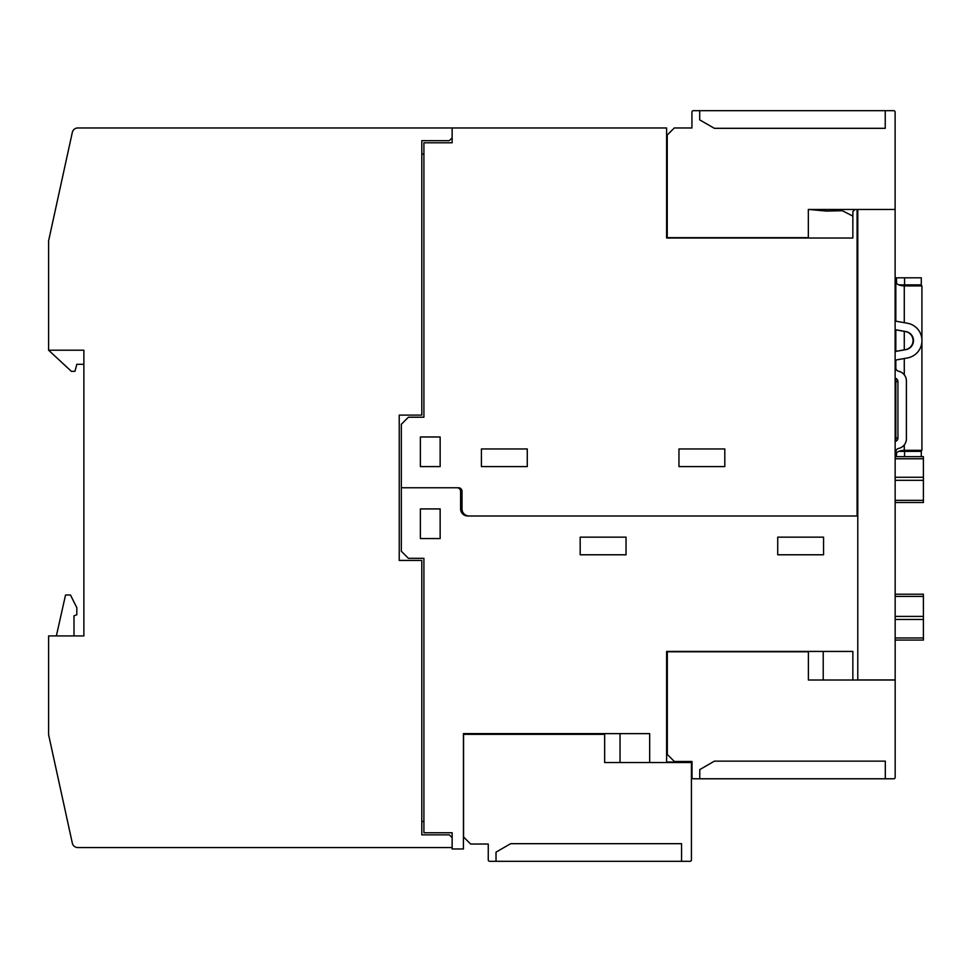 <?xml version="1.0" encoding="UTF-8"?>
<svg xmlns="http://www.w3.org/2000/svg" width="972" height="972" viewBox="0 0 972 972"><rect width="100%" height="100%" fill="white"/><g stroke="black" fill="none" stroke-linecap="round" stroke-linejoin="round"><path stroke-width="1.46" d="M823.223 651.434L823.223 680.011L808.4 680.011L895.176 680.011L895.176 777.369A1.409 1.409 0 0 1 893.766 778.779L693.413 778.779A1.409 1.409 0 0 1 692.003 777.369L692.003 772.424M895.176 775.243L895.176 777.369A1.409 1.409 0 0 1 893.766 778.779A1.409 1.409 0 0 0 895.176 777.369A1.409 1.409 0 0 1 893.766 778.779A1.409 1.409 0 0 0 895.176 777.369A1.409 1.409 0 0 1 893.766 778.779A1.409 1.409 0 0 0 895.176 777.369L895.176 775.243M857.79 680.011L857.79 515.986L467.654 515.986A7.059 7.059 0 0 1 460.607 508.927L460.607 491.285A3.524 3.524 0 0 0 457.071 487.762L458.48 487.762A3.524 3.524 0 0 1 462.016 491.285L462.016 508.927A7.059 7.059 0 0 0 469.063 515.986M857.79 209.454L857.79 515.986M895.115 209.381L895.176 679.938L857.79 679.938M857.79 456.658L857.085 456.658L857.79 456.658M923.4 456.658L895.819 456.658L923.4 456.658L923.4 477.264L895.176 477.264M857.79 502.512L857.085 502.512L857.79 502.512M857.79 505.331L857.085 505.331M923.4 502.512L895.176 502.512L923.4 502.512L895.176 502.512L923.4 502.512L895.176 502.512L923.4 502.512L895.176 502.512L923.4 502.512L923.4 500.325L895.176 500.325M895.176 594.22L923.4 594.22L923.4 640.074L895.176 640.074M923.4 500.325L923.4 477.264M895.176 279.219L895.819 279.219L895.819 320.809L895.819 281.686C896.33 284.249 899.149 285.647 904.276 285.902L921.918 285.926L921.918 339.021M895.819 329.86L895.819 351.342M895.176 367.756L895.819 367.756L895.819 360.393M906.402 380.939L906.402 380.878A9.878 9.878 0 0 0 898.602 371.231A3.524 3.524 0 0 1 895.819 367.781L895.819 367.829A3.524 3.524 0 0 0 898.602 371.28A9.878 9.878 0 0 1 906.402 380.939L906.402 438.785A9.878 9.878 0 0 1 898.602 448.444A3.524 3.524 0 0 0 895.819 451.883L895.819 457.01L895.176 457.01M895.176 319.302A2.114 2.114 0 0 0 896.925 321.38L907.411 323.226A17.642 17.642 0 0 1 907.411 357.963L896.925 359.822A2.114 2.114 0 0 0 895.176 361.9M895.176 351.524L905.94 349.628A9.173 9.173 0 0 0 905.94 331.573L895.176 329.666M895.176 377.987L895.176 441.482M895.819 454.544C896.33 451.98 899.149 450.583 904.276 450.328L921.918 450.303L921.918 342.18M895.176 367.829L895.819 367.829M895.176 441.519A3.524 3.524 0 0 0 897.934 438.08L897.934 381.644A3.524 3.524 0 0 0 895.176 378.205M895.819 378.412L895.819 441.312A3.524 3.524 0 0 0 897.934 438.032L895.819 438.032M895.176 351.451L905.515 349.628A9.173 9.173 0 0 0 905.515 331.573L895.176 329.739M898.723 284.869L921.286 284.869L921.286 277.81L895.176 277.81M921.286 456.658L921.286 451.36L898.723 451.36M691.93 117.029L691.93 112.096A1.409 1.409 0 0 1 693.34 110.686L893.693 110.686A1.409 1.409 0 0 1 895.115 112.096L895.115 114.21M895.115 112.096L895.115 209.454L808.34 209.454L808.34 224.265M857.085 515.986L857.085 209.454M892.211 679.938L895.176 680.011M808.801 209.454L826.431 211.082L842.287 210.705L852.857 216.1M857.085 210.353L857.79 210.341M808.34 209.454L808.34 237.666L667.242 237.666L667.242 135.023L674.289 127.964L691.93 127.964L691.93 112.096A1.409 1.409 0 0 1 693.34 110.686A1.409 1.409 0 0 0 691.93 112.096A1.409 1.409 0 0 1 693.34 110.686A1.409 1.409 0 0 0 691.93 112.096A1.409 1.409 0 0 1 693.34 110.686A1.409 1.409 0 0 0 691.93 112.096M885.237 110.686L885.237 128.316L714.359 128.316L699.694 119.86L699.694 110.686M854.971 209.454L852.857 211.568L852.857 238.019L666.61 238.019L666.61 127.964L452.138 127.964L452.138 142.787L423.913 142.787L423.913 417.219L408.398 417.219L401.339 424.266L401.339 551.258L408.398 558.317L423.913 558.317L423.913 832.749L452.138 832.749L452.138 848.969L463.425 848.969L463.425 733.629L649.673 733.629L649.673 762.546M678.954 448.967L724.808 448.967L724.808 466.596L678.954 466.596L678.954 448.967M481.419 448.967L527.274 448.967L527.274 466.596L481.419 466.596L481.419 448.967M420.39 436.975L440.146 436.975L440.146 466.596L420.39 466.596L420.39 436.975M457.071 487.762L401.339 487.762M667.314 681.421L666.61 681.421M666.61 762.546L666.61 651.434L852.857 651.434L852.857 680.011M420.39 508.927L440.146 508.927L440.146 538.561L420.39 538.561L420.39 508.927M580.187 537.152L626.041 537.152L626.041 554.781L580.187 554.781L580.187 537.152M777.722 537.152L823.576 537.152L823.576 554.781L777.722 554.781L777.722 537.152M604.657 762.546L691.432 762.546L691.432 859.904A1.409 1.409 0 0 1 690.023 861.313L489.669 861.313A1.409 1.409 0 0 1 488.26 859.904L488.26 844.036L470.618 844.036L463.571 836.977L463.571 734.334L604.657 734.334L604.657 762.546L620.039 762.546L620.039 733.629M550.201 734.334L550.201 733.629M506.461 734.334L506.461 733.629M666.61 761.963L691.432 762.546M691.432 857.79L691.432 859.904A1.409 1.409 0 0 1 690.023 861.313A1.409 1.409 0 0 0 691.432 859.904A1.409 1.409 0 0 1 690.023 861.313A1.409 1.409 0 0 0 691.432 859.904A1.409 1.409 0 0 1 690.023 861.313A1.409 1.409 0 0 0 691.432 859.904L691.432 857.79M488.26 859.904A1.409 1.409 0 0 0 489.669 861.313A1.409 1.409 0 0 1 488.26 859.904A1.409 1.409 0 0 0 489.669 861.313A1.409 1.409 0 0 1 488.26 859.904A1.409 1.409 0 0 0 489.669 861.313A1.409 1.409 0 0 1 488.26 859.904L488.26 854.971M496.024 861.313L496.024 852.14L510.677 843.684L681.554 843.684L681.554 861.313M421.799 154.074L423.913 154.074M423.913 821.462L421.799 821.462M452.138 137.842L449.319 140.661L421.799 140.661L421.799 415.105L399.225 415.105L399.225 560.431L421.799 560.431L421.799 834.863L449.319 834.863L452.138 837.682M452.138 847.56L77.833 847.56A5.65 5.65 0 0 1 72.317 843.125L48.6 734.686L48.6 635.919L83.871 635.919L73.993 635.919L73.993 615.774L76.824 614.754L76.824 607.694L70.47 594.998L65.537 594.998L56.364 635.919L48.6 635.919M83.871 635.919L83.871 350.199L83.871 364.306L76.824 364.306L74.929 371.365L71.406 371.365L48.6 350.199L48.6 240.849L72.317 132.411A5.65 5.65 0 0 1 77.833 127.964L452.138 127.964M83.871 350.199L48.6 350.199M293.398 127.964L374.536 127.964M247.544 127.964L282.816 127.964M201.69 127.964L236.961 127.964M155.836 127.964L191.107 127.964M109.982 127.964L145.253 127.964M80.348 127.964L93.045 127.964M692.003 777.369A1.409 1.409 0 0 0 693.413 778.779A1.409 1.409 0 0 1 692.003 777.369A1.409 1.409 0 0 0 693.413 778.779A1.409 1.409 0 0 1 692.003 777.369A1.409 1.409 0 0 0 693.413 778.779A1.409 1.409 0 0 1 692.003 777.369L692.003 761.489L674.361 761.489L667.314 754.442L667.314 651.787L808.4 651.787L808.4 680.011M699.767 778.779L699.767 769.605L714.42 761.137L885.31 761.137L885.31 778.779M857.79 458.772L857.085 458.772M923.4 458.772L895.176 458.772M857.79 477.264L857.085 477.264M857.79 480.326L857.085 480.326M857.79 500.325L857.085 500.325M923.4 637.96L895.176 637.96M923.4 619.456L895.176 619.456M923.4 616.406L895.176 616.406M923.4 596.407L895.176 596.407M923.4 480.326L895.176 480.326M904.276 450.328L904.276 444.897M904.276 374.779L904.276 358.522M904.276 349.847L904.276 331.355M904.276 322.68L904.276 285.902M895.176 455.236L895.819 455.236M895.819 381.583L897.934 381.583M895.819 280.981L895.176 280.981M896.512 277.81L896.512 283.362M896.512 452.855L896.512 456.658M904.568 451.36L904.568 456.658M904.568 277.81L904.568 284.869"/></g></svg>
